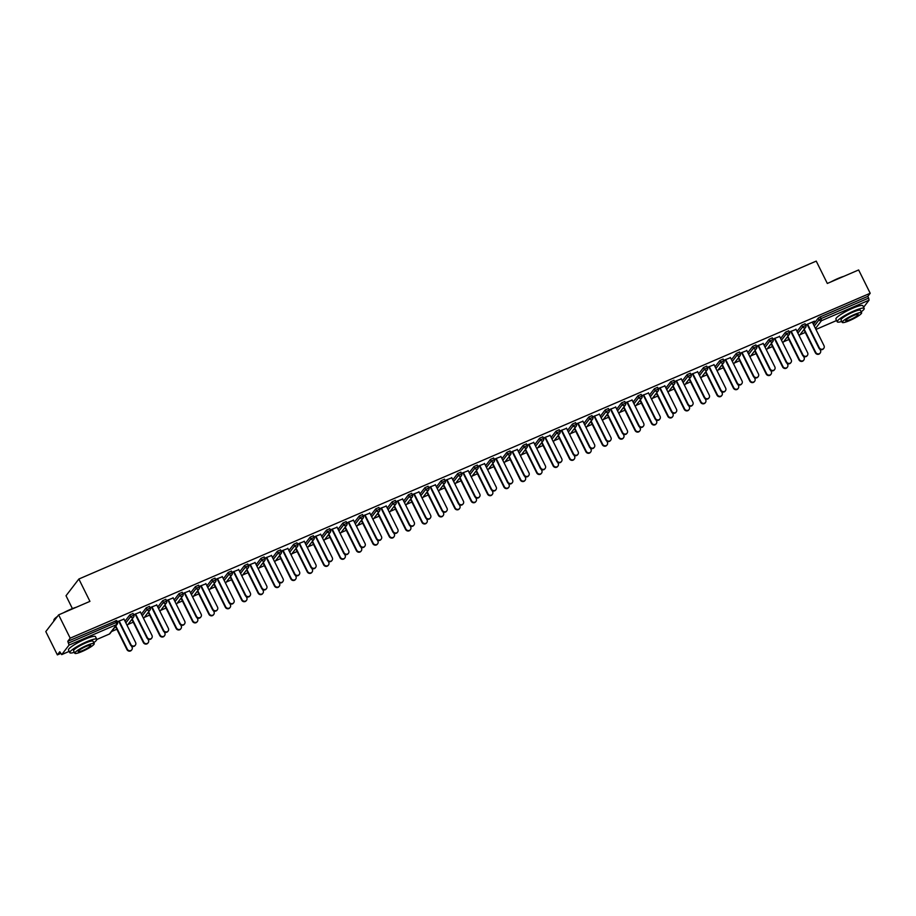 <?xml version="1.0" encoding="UTF-8"?>
<svg xmlns="http://www.w3.org/2000/svg" width="916" height="916" viewBox="0 0 916 916"><rect width="100%" height="100%" fill="white"/><g stroke="black" fill="none" stroke-linecap="round" stroke-linejoin="round"><path stroke-width="1.37" d="M72.398 608.602L66.021 595.743L78.856 579.026L816.236 261.117L827.32 283.456L858.635 269.957L870.2 293.257L867.795 296.383L820.198 316.902L821.045 318.608L868.643 298.078L867.795 296.383M57.364 654.883L59.769 651.757L61.704 654.619L69.055 645.093L67.795 641.292L70.2 638.166L58.635 614.865L45.8 631.582L57.364 654.883L60.616 653.486M111.58 631.513L116.847 629.235M127.965 624.449L133.244 622.17M144.362 617.373L149.629 615.105M160.747 610.308L166.025 608.041M177.143 603.243L182.41 600.976M193.539 596.179L198.806 593.9M209.924 589.114L215.191 586.835M226.321 582.038L231.588 579.771M242.706 574.973L247.973 572.706M259.102 567.909L264.369 565.641M275.487 560.844L280.754 558.565M291.883 553.779L297.15 551.501M308.268 546.715L313.547 544.436M324.665 539.639L329.932 537.371M341.05 532.574L346.328 530.307M357.446 525.509L362.713 523.242M373.831 518.445L379.11 516.166M390.227 511.38L395.494 509.101M406.612 504.304L411.891 502.037M423.009 497.239L428.276 494.972M439.394 490.175L444.672 487.907M455.79 483.11L461.057 480.831M472.175 476.045L477.454 473.767M488.572 468.981L493.839 466.702M504.956 461.904L510.235 459.637M521.353 454.84L526.62 452.573M537.738 447.775L543.016 445.497M554.134 440.71L559.401 438.432M570.519 433.646L575.798 431.367M586.916 426.57L592.183 424.303M603.3 419.505L608.579 417.238M619.697 412.44L624.964 410.173M636.093 405.376L641.36 403.097M652.478 398.311L657.745 396.033M668.875 391.246L674.142 388.968M685.26 384.17L690.527 381.903M701.656 377.106L706.923 374.839M718.041 370.041L723.319 367.763M734.437 362.976L739.704 360.698M750.822 355.912L756.101 353.633M767.219 348.836L772.486 346.569M783.604 341.771L788.882 339.504M800 334.706L805.267 332.439M868.643 298.078L869.055 300.185L863.616 307.261M58.635 614.865L89.94 601.365L78.856 579.026M70.2 638.166L870.2 293.257M805.679 324.951L814.496 321.15M805.805 325.191L807.694 324.379M812.423 322.34L814.61 321.39M125.011 621.163L129.82 614.888L132.98 613.525M67.795 641.292L116.584 620.59M813.419 324.356L818.24 318.081L820.198 316.902M140.388 612.071L133.656 614.693M133.77 614.922L135.671 614.109M157.792 607.033L162.601 600.747L165.762 599.396M173.17 597.942L166.437 600.553M166.552 600.793L168.452 599.98M190.574 592.892L195.383 586.618L198.543 585.255M205.963 583.813L199.219 586.423M199.333 586.664L201.234 585.851M223.355 578.763L228.176 572.489L231.324 571.126M238.744 569.672L232 572.282M232.114 572.523L234.015 571.71M256.137 564.634L260.957 558.348L264.106 556.997M271.525 555.543L264.781 558.153M264.907 558.394L266.796 557.581M288.918 550.493L293.738 544.219L296.887 542.856M304.307 541.402L297.563 544.024M297.689 544.264L299.578 543.44M321.699 536.364L326.52 530.089L329.668 528.727M337.088 527.273L330.344 529.883M330.47 530.124L332.359 529.311M354.481 522.223L359.301 515.948L362.45 514.597M369.869 513.143L363.125 515.754M363.251 515.994L365.14 515.181M387.262 508.094L392.082 501.819L395.231 500.457M402.651 499.002L395.907 501.625M396.033 501.865L397.922 501.041M420.043 493.964L424.864 487.69L428.012 486.327M435.432 484.873L428.688 487.484M428.814 487.724L430.703 486.911M452.825 479.824L457.645 473.549L460.794 472.187M468.213 470.744L461.469 473.354M461.595 473.595L463.485 472.782M485.606 465.694L490.426 459.42L493.575 458.057M500.995 456.603L494.251 459.225M494.377 459.454L496.266 458.641M518.387 451.565L523.208 445.279L526.356 443.928M533.776 442.474L527.032 445.084M527.158 445.325L529.047 444.512M551.169 437.424L555.989 431.15L559.138 429.787M566.557 428.333L559.813 430.955M559.939 431.196L561.829 430.383M583.95 423.295L588.77 417.02L591.919 415.658M599.339 414.204L592.606 416.814M592.721 417.055L594.61 416.242M616.731 409.166L621.552 402.88L624.701 401.529M632.12 400.074L625.388 402.685M625.502 402.925L627.391 402.113M649.513 395.025L654.333 388.75L657.482 387.388M664.902 385.934L658.169 388.556M658.283 388.796L660.173 387.972M682.294 380.896L687.115 374.621L690.263 373.259M697.683 371.804L690.95 374.415M691.065 374.655L692.954 373.843M715.075 366.755L719.896 360.48L723.045 359.129M730.464 357.675L723.732 360.286M723.846 360.526L725.735 359.713M747.857 352.626L752.677 346.351L755.826 344.989M763.246 343.534L756.513 346.156M756.627 346.385L758.517 345.572M780.638 338.496L785.459 332.21L788.607 330.859M796.027 329.405L789.294 332.016M789.409 332.256L791.298 331.443M797.035 331.42L801.855 325.146L805.004 323.795M779.642 336.47L772.898 339.08M773.024 339.321L774.913 338.508M764.253 345.561L769.074 339.286L772.222 337.924M746.861 350.599L740.117 353.221M740.243 353.462L742.132 352.637M731.472 359.69L736.292 353.416L739.441 352.053M714.079 364.74L707.335 367.35M707.461 367.591L709.35 366.778M698.69 373.831L703.511 367.545L706.66 366.194M681.298 378.869L674.554 381.48M674.68 381.72L676.569 380.907M665.909 387.96L670.73 381.686L673.878 380.323M648.517 393.01L641.773 395.62M641.887 395.861L643.788 395.048M633.128 402.09L637.948 395.815L641.097 394.452M615.735 407.139L608.991 409.75M609.106 409.99L611.006 409.177M600.346 416.23L605.155 409.944L608.316 408.593M582.942 421.268L576.21 423.89M576.324 424.131L578.225 423.306M567.565 430.36L572.374 424.085L575.534 422.723M550.161 435.409L543.428 438.02M543.543 438.26L545.432 437.447M534.784 444.489L539.593 438.214L542.753 436.863M517.38 449.538L510.647 452.149M510.762 452.39L512.651 451.577M502.002 458.63L506.811 452.355L509.972 450.993M484.598 463.668L477.866 466.29M477.98 466.53L479.87 465.706M469.221 472.759L474.03 466.484L477.19 465.122M451.817 477.809L445.084 480.419M445.199 480.66L447.088 479.847M436.428 486.9L441.249 480.614L444.409 479.263M419.036 491.938L412.303 494.548M412.418 494.789L414.307 493.976M403.647 501.029L408.467 494.755L411.627 493.392M386.254 506.079L379.522 508.689M379.636 508.93L381.525 508.117M370.865 515.158L375.686 508.884L378.835 507.521M353.473 520.208L346.74 522.818M346.855 523.059L348.744 522.246M338.084 529.299L342.905 523.013L346.053 521.662M320.692 534.337L313.959 536.959M314.074 537.188L315.963 536.375M305.303 543.428L310.123 537.154L313.272 535.791M287.91 548.478L281.178 551.089M281.292 551.329L283.181 550.516M272.521 557.558L277.342 551.283L280.491 549.921M255.129 562.607L248.396 565.218M248.511 565.458L250.4 564.645M239.74 571.698L244.561 565.424L247.709 564.061M222.348 576.736L215.615 579.359M215.729 579.599L217.619 578.775M206.959 585.828L211.779 579.553L214.928 578.191M189.566 590.877L182.834 593.488M182.948 593.728L184.837 592.915M174.177 599.969L178.998 593.683L182.147 592.331M156.785 605.007L150.052 607.617M150.167 607.858L152.056 607.045M141.396 614.098L146.216 607.823L149.365 606.461M124.004 619.136L117.259 621.758M117.385 621.998L119.275 621.174M823.61 348.549A2.714 2.542 -142.5 0 1 818.938 348.149L819.27 347.714A2.714 2.542 37.5 0 0 823.782 348.343A2.714 2.542 37.5 0 0 823.999 345.675L812.297 322.1M818.938 348.149L807.236 324.573M819.27 347.714L807.568 324.138M820.038 353.198A2.714 2.542 -142.5 0 1 815.377 352.786L815.709 352.351A2.714 2.542 37.5 0 0 820.221 352.981A2.714 2.542 37.5 0 0 820.438 350.313L819.9 349.236M804.214 329.21L815.709 352.351M803.882 329.645L815.377 352.786M830.915 281.91A14.679 2.382 -26.4 0 1 837.739 278.601A14.679 2.382 -26.4 0 1 843.728 276.38M840.27 277.869A15.045 2.439 153.6 0 0 837.98 278.819A15.045 2.439 153.6 0 0 835.587 279.895M861.177 311.829A15.045 2.439 153.6 0 0 864.2 308.429A15.045 2.439 153.6 0 0 853.93 310.948A15.045 2.439 153.6 0 0 837.247 321.814A15.045 2.439 153.6 0 0 841.77 321.459M864.2 308.429L862.872 305.772A15.045 2.439 153.6 0 0 852.601 308.28A15.045 2.439 153.6 0 0 835.919 319.157L837.247 321.814M842.228 322.386L841.014 319.936A10.832 1.763 -26.4 0 1 853.025 312.116A10.832 1.763 -26.4 0 1 860.422 310.306L861.635 312.757A10.832 1.763 153.6 0 0 854.239 314.566A10.832 1.763 153.6 0 0 842.228 322.386A10.832 1.763 153.6 0 0 849.624 320.577A10.832 1.763 153.6 0 0 861.635 312.757M850.449 319.512A6.984 1.134 153.6 0 0 858.189 314.463A6.984 1.134 153.6 0 0 853.426 315.631A6.984 1.134 153.6 0 0 845.686 320.68A6.984 1.134 153.6 0 0 850.449 319.512M56.849 617.189A15.045 2.439 153.6 0 0 53.872 620.109L54.033 619.64A14.679 2.382 -26.4 0 1 57.422 616.457M63.49 612.77A14.679 2.382 -26.4 0 1 70.314 609.472A14.679 2.382 -26.4 0 1 76.303 607.251M72.845 608.739A15.045 2.439 153.6 0 0 70.543 609.69A15.045 2.439 153.6 0 0 68.15 610.766M53.872 620.109A15.045 2.439 153.6 0 0 53.861 620.556L54.021 620.876M93.741 642.688A15.045 2.439 153.6 0 0 96.764 639.299A15.045 2.439 153.6 0 0 86.493 641.818A15.045 2.439 153.6 0 0 69.811 652.684A15.045 2.439 153.6 0 0 74.333 652.329M96.764 639.299L95.447 636.643A15.045 2.439 153.6 0 0 85.177 639.15A15.045 2.439 153.6 0 0 68.494 650.028L69.811 652.684M74.803 653.257L73.589 650.807A10.832 1.763 -26.4 0 1 85.6 642.986A10.832 1.763 -26.4 0 1 92.997 641.177L94.211 643.627A10.832 1.763 153.6 0 0 86.814 645.425A10.832 1.763 153.6 0 0 74.803 653.257A10.832 1.763 153.6 0 0 82.188 651.448A10.832 1.763 153.6 0 0 94.211 643.627M83.013 650.383A6.984 1.134 153.6 0 0 90.753 645.333A6.984 1.134 153.6 0 0 85.989 646.501A6.984 1.134 153.6 0 0 78.249 651.539A6.984 1.134 153.6 0 0 83.013 650.383M807.214 355.614A2.714 2.542 -142.5 0 1 802.553 355.213L802.885 354.778A2.714 2.542 37.5 0 0 807.397 355.408A2.714 2.542 37.5 0 0 807.614 352.74L795.912 329.165M802.553 355.213L790.852 331.638M802.885 354.778L791.184 331.203M790.829 362.679A2.714 2.542 -142.5 0 1 786.157 362.278L786.489 361.843A2.714 2.542 37.5 0 0 791 362.473A2.714 2.542 37.5 0 0 791.218 359.805L779.516 336.229M786.157 362.278L774.455 338.702M786.489 361.843L774.787 338.267M774.432 369.743A2.714 2.542 -142.5 0 1 769.772 369.343L770.104 368.908A2.714 2.542 37.5 0 0 774.615 369.537A2.714 2.542 37.5 0 0 774.833 366.869L763.131 343.294M769.772 369.343L758.07 345.767M770.104 368.908L758.402 345.332M758.047 376.808A2.714 2.542 -142.5 0 1 753.376 376.407L753.708 375.972A2.714 2.542 37.5 0 0 758.219 376.602A2.714 2.542 37.5 0 0 758.437 373.934L746.735 350.37M753.376 376.407L741.674 352.843M753.708 375.972L742.006 352.408M741.651 383.884A2.714 2.542 -142.5 0 1 736.991 383.472L737.323 383.048A2.714 2.542 37.5 0 0 741.834 383.678A2.714 2.542 37.5 0 0 742.052 380.999L730.35 357.435M736.991 383.472L725.289 359.908M737.323 383.048L725.621 359.473M803.653 360.263A2.714 2.542 -142.5 0 1 798.981 359.862L799.313 359.427A2.714 2.542 37.5 0 0 803.824 360.057A2.714 2.542 37.5 0 0 804.042 357.389L803.504 356.301M787.829 336.275L799.313 359.427M787.497 336.71L798.981 359.862M787.256 367.327A2.714 2.542 -142.5 0 1 782.596 366.927L782.928 366.492A2.714 2.542 37.5 0 0 787.439 367.121A2.714 2.542 37.5 0 0 787.657 364.454L787.119 363.366M771.432 343.34L782.928 366.492M771.1 343.775L782.596 366.927M770.871 374.392A2.714 2.542 -142.5 0 1 766.2 373.991L766.532 373.556A2.714 2.542 37.5 0 0 771.043 374.186A2.714 2.542 37.5 0 0 771.261 371.518L770.722 370.43M755.047 350.404L766.532 373.556M754.715 350.839L766.2 373.991M754.475 381.457A2.714 2.542 -142.5 0 1 749.815 381.056L750.147 380.621A2.714 2.542 37.5 0 0 754.658 381.251A2.714 2.542 37.5 0 0 754.876 378.583L754.337 377.507M738.651 357.48L750.147 380.621M738.319 357.916L749.815 381.056M738.09 388.533A2.714 2.542 -142.5 0 1 733.418 388.121L733.75 387.686A2.714 2.542 37.5 0 0 738.262 388.315A2.714 2.542 37.5 0 0 738.479 385.647L737.941 384.571M722.266 364.545L733.75 387.686M721.934 364.98L733.418 388.121M725.266 390.949A2.714 2.542 -142.5 0 1 720.594 390.548L720.926 390.113A2.714 2.542 37.5 0 0 725.438 390.743A2.714 2.542 37.5 0 0 725.655 388.075L713.953 364.499M720.594 390.548L708.892 366.973M720.926 390.113L709.224 366.537M721.693 395.598A2.714 2.542 -142.5 0 1 717.033 395.197L717.365 394.762A2.714 2.542 37.5 0 0 721.877 395.391A2.714 2.542 37.5 0 0 722.094 392.724L721.556 391.636M705.87 371.61L717.365 394.762M705.538 372.045L717.033 395.197M708.87 398.013A2.714 2.542 -142.5 0 1 704.209 397.613L704.541 397.178A2.714 2.542 37.5 0 0 709.053 397.807A2.714 2.542 37.5 0 0 709.27 395.14L697.568 371.564M704.209 397.613L692.507 374.037M704.541 397.178L692.84 373.602M705.309 402.662A2.714 2.542 -142.5 0 1 700.637 402.261L700.969 401.826A2.714 2.542 37.5 0 0 705.48 402.456A2.714 2.542 37.5 0 0 705.698 399.788L705.16 398.7M689.485 378.674L700.969 401.826M689.153 379.11L700.637 402.261M692.485 405.078A2.714 2.542 -142.5 0 1 687.813 404.677L688.145 404.242A2.714 2.542 37.5 0 0 692.656 404.872A2.714 2.542 37.5 0 0 692.874 402.204L681.172 378.629M687.813 404.677L676.111 381.102M688.145 404.242L676.443 380.667M688.912 409.727A2.714 2.542 -142.5 0 1 684.252 409.326L684.584 408.891A2.714 2.542 37.5 0 0 689.095 409.521A2.714 2.542 37.5 0 0 689.313 406.853L688.775 405.765M673.088 385.739L684.584 408.891M672.756 386.174L684.252 409.326M676.088 412.143A2.714 2.542 -142.5 0 1 671.428 411.742L671.76 411.307A2.714 2.542 37.5 0 0 676.271 411.937A2.714 2.542 37.5 0 0 676.489 409.269L664.787 385.693M671.428 411.742L659.726 388.166M671.76 411.307L660.058 387.731M672.527 416.791A2.714 2.542 -142.5 0 1 667.856 416.391L668.188 415.956A2.714 2.542 37.5 0 0 672.699 416.585A2.714 2.542 37.5 0 0 672.917 413.918L672.378 412.841M656.703 392.815L668.188 415.956M656.36 393.25L667.856 416.391M659.703 419.219A2.714 2.542 -142.5 0 1 655.032 418.807L655.364 418.372A2.714 2.542 37.5 0 0 659.875 419.001A2.714 2.542 37.5 0 0 660.092 416.333L648.391 392.769M655.032 418.807L643.33 395.243M655.364 418.372L643.662 394.807M656.131 423.856A2.714 2.542 -142.5 0 1 651.459 423.455L651.803 423.02A2.714 2.542 37.5 0 0 656.314 423.65A2.714 2.542 37.5 0 0 656.532 420.982L655.993 419.906M640.307 399.88L651.803 423.02M639.975 400.315L651.459 423.455M643.307 426.284A2.714 2.542 -142.5 0 1 638.647 425.883L638.979 425.448A2.714 2.542 37.5 0 0 643.49 426.077A2.714 2.542 37.5 0 0 643.708 423.41L632.006 399.834M638.647 425.883L626.945 402.307M638.979 425.448L627.277 401.872M639.746 430.932A2.714 2.542 -142.5 0 1 635.074 430.52L635.406 430.096A2.714 2.542 37.5 0 0 639.918 430.726A2.714 2.542 37.5 0 0 640.135 428.047L639.597 426.97M623.922 406.944L635.406 430.096M623.578 407.38L635.074 430.52M626.922 433.348A2.714 2.542 -142.5 0 1 622.25 432.947L622.582 432.512A2.714 2.542 37.5 0 0 627.094 433.142A2.714 2.542 37.5 0 0 627.311 430.474L615.609 406.899M622.25 432.947L610.548 409.372M622.582 432.512L610.88 408.937M623.349 437.997A2.714 2.542 -142.5 0 1 618.678 437.596L619.021 437.161A2.714 2.542 37.5 0 0 623.533 437.791A2.714 2.542 37.5 0 0 623.75 435.123L623.212 434.035M607.526 414.009L619.021 437.161M607.193 414.444L618.678 437.596M610.525 440.413A2.714 2.542 -142.5 0 1 605.865 440.012L606.197 439.577A2.714 2.542 37.5 0 0 610.709 440.207A2.714 2.542 37.5 0 0 610.926 437.539L599.224 413.963M605.865 440.012L594.163 416.436M606.197 439.577L594.495 416.001M606.953 445.061A2.714 2.542 -142.5 0 1 602.293 444.661L602.625 444.226A2.714 2.542 37.5 0 0 607.136 444.855A2.714 2.542 37.5 0 0 607.354 442.188L606.816 441.1M591.141 421.074L602.625 444.226M590.797 421.509L602.293 444.661M594.14 447.477A2.714 2.542 -142.5 0 1 589.469 447.077L589.801 446.642A2.714 2.542 37.5 0 0 594.312 447.271A2.714 2.542 37.5 0 0 594.53 444.603L582.828 421.028M589.469 447.077L577.767 423.501M589.801 446.642L578.099 423.066M590.568 452.126A2.714 2.542 -142.5 0 1 585.896 451.725L586.24 451.29A2.714 2.542 37.5 0 0 590.751 451.92A2.714 2.542 37.5 0 0 590.957 449.252L590.431 448.176M574.744 428.138L586.24 451.29M574.412 428.574L585.896 451.725M577.744 454.542A2.714 2.542 -142.5 0 1 573.072 454.141L573.416 453.706A2.714 2.542 37.5 0 0 577.927 454.336A2.714 2.542 37.5 0 0 578.145 451.668L566.443 428.104M573.072 454.141L561.371 430.577M573.416 453.706L561.714 430.142M574.172 459.191A2.714 2.542 -142.5 0 1 569.512 458.79L569.844 458.355A2.714 2.542 37.5 0 0 574.355 458.985A2.714 2.542 37.5 0 0 574.572 456.317L574.034 455.241M558.348 435.215L569.844 458.355M558.016 435.65L569.512 458.79M561.359 461.618A2.714 2.542 -142.5 0 1 556.688 461.206L557.02 460.782A2.714 2.542 37.5 0 0 561.531 461.412A2.714 2.542 37.5 0 0 561.748 458.733L550.047 435.169M556.688 461.206L544.986 437.642M557.02 460.782L545.318 437.207M557.787 466.267A2.714 2.542 -142.5 0 1 553.115 465.855L553.459 465.42A2.714 2.542 37.5 0 0 557.97 466.049A2.714 2.542 37.5 0 0 558.176 463.382L557.649 462.305M541.963 442.279L553.459 465.42M541.631 442.714L553.115 465.855M544.963 468.683A2.714 2.542 -142.5 0 1 540.291 468.282L540.635 467.847A2.714 2.542 37.5 0 0 545.146 468.477A2.714 2.542 37.5 0 0 545.364 465.809L533.662 442.233M540.291 468.282L528.589 444.707M540.635 467.847L528.933 444.271M541.39 473.332A2.714 2.542 -142.5 0 1 536.73 472.931L537.062 472.496A2.714 2.542 37.5 0 0 541.574 473.125A2.714 2.542 37.5 0 0 541.791 470.458L541.253 469.37M525.566 449.344L537.062 472.496M525.234 449.779L536.73 472.931M528.566 475.748A2.714 2.542 -142.5 0 1 523.906 475.347L524.238 474.912A2.714 2.542 37.5 0 0 528.75 475.541A2.714 2.542 37.5 0 0 528.967 472.874L517.265 449.298M523.906 475.347L512.204 451.771M524.238 474.912L512.536 451.336M512.181 482.812A2.714 2.542 -142.5 0 1 507.51 482.411L507.853 481.976A2.714 2.542 37.5 0 0 512.365 482.606A2.714 2.542 37.5 0 0 512.571 479.938L500.869 456.363M507.51 482.411L495.808 458.836M507.853 481.976L496.151 458.401M495.785 489.877A2.714 2.542 -142.5 0 1 491.125 489.476L491.457 489.041A2.714 2.542 37.5 0 0 495.968 489.671A2.714 2.542 37.5 0 0 496.186 487.003L484.484 463.427M491.125 489.476L479.423 465.9M491.457 489.041L479.755 465.477M479.4 496.953A2.714 2.542 -142.5 0 1 474.728 496.541L475.06 496.106A2.714 2.542 37.5 0 0 479.583 496.735A2.714 2.542 37.5 0 0 479.789 494.067L468.087 470.503M474.728 496.541L463.027 472.977M475.06 496.106L463.37 472.541M463.004 504.018A2.714 2.542 -142.5 0 1 458.344 503.617L458.676 503.182A2.714 2.542 37.5 0 0 463.187 503.811A2.714 2.542 37.5 0 0 463.404 501.144L451.702 477.568M458.344 503.617L446.642 480.041M458.676 503.182L446.974 479.606M446.619 511.082A2.714 2.542 -142.5 0 1 441.947 510.681L442.279 510.246A2.714 2.542 37.5 0 0 446.802 510.876A2.714 2.542 37.5 0 0 447.008 508.208L435.306 484.633M441.947 510.681L430.245 487.106M442.279 510.246L430.577 486.671M430.222 518.147A2.714 2.542 -142.5 0 1 425.562 517.746L425.894 517.311A2.714 2.542 37.5 0 0 430.405 517.941A2.714 2.542 37.5 0 0 430.623 515.273L418.921 491.697M425.562 517.746L413.86 494.171M425.894 517.311L414.192 493.735M413.837 525.212A2.714 2.542 -142.5 0 1 409.166 524.811L409.498 524.376A2.714 2.542 37.5 0 0 414.021 525.005A2.714 2.542 37.5 0 0 414.227 522.338L402.525 498.762M409.166 524.811L397.464 501.235M409.498 524.376L397.796 500.8M397.441 532.288A2.714 2.542 -142.5 0 1 392.781 531.875L393.113 531.44A2.714 2.542 37.5 0 0 397.624 532.07A2.714 2.542 37.5 0 0 397.842 529.402L386.14 505.838M392.781 531.875L381.079 508.311M393.113 531.44L381.411 507.876M381.056 539.352A2.714 2.542 -142.5 0 1 376.384 538.952L376.716 538.516A2.714 2.542 37.5 0 0 381.228 539.146A2.714 2.542 37.5 0 0 381.445 536.478L369.743 512.903M376.384 538.952L364.683 515.376M376.716 538.516L365.015 514.941M364.66 546.417A2.714 2.542 -142.5 0 1 359.999 546.016L360.332 545.581A2.714 2.542 37.5 0 0 364.843 546.211A2.714 2.542 37.5 0 0 365.06 543.543L353.358 519.967M359.999 546.016L348.298 522.441M360.332 545.581L348.63 522.005M348.275 553.482A2.714 2.542 -142.5 0 1 343.603 553.081L343.935 552.646A2.714 2.542 37.5 0 0 348.446 553.275A2.714 2.542 37.5 0 0 348.664 550.608L336.962 527.032M343.603 553.081L331.901 529.505M343.935 552.646L332.233 529.07M331.878 560.546A2.714 2.542 -142.5 0 1 327.218 560.145L327.55 559.71A2.714 2.542 37.5 0 0 332.061 560.34A2.714 2.542 37.5 0 0 332.279 557.672L320.577 534.097M327.218 560.145L315.516 536.57M327.55 559.71L315.848 536.135M315.493 567.611A2.714 2.542 -142.5 0 1 310.822 567.21L311.154 566.775A2.714 2.542 37.5 0 0 315.665 567.405A2.714 2.542 37.5 0 0 315.883 564.737L304.181 541.173M310.822 567.21L299.12 543.646M311.154 566.775L299.452 543.211M299.097 574.687A2.714 2.542 -142.5 0 1 294.437 574.275L294.769 573.84A2.714 2.542 37.5 0 0 299.28 574.469A2.714 2.542 37.5 0 0 299.498 571.802L287.796 548.237M294.437 574.275L282.735 550.711M294.769 573.84L283.067 550.276M282.712 581.752A2.714 2.542 -142.5 0 1 278.04 581.351L278.372 580.916A2.714 2.542 37.5 0 0 282.884 581.545A2.714 2.542 37.5 0 0 283.101 578.878L271.399 555.302M278.04 581.351L266.338 557.775M278.372 580.916L266.671 557.34M266.316 588.816A2.714 2.542 -142.5 0 1 261.655 588.415L261.987 587.98A2.714 2.542 37.5 0 0 266.499 588.61A2.714 2.542 37.5 0 0 266.716 585.942L255.014 562.367M261.655 588.415L249.954 564.84M261.987 587.98L250.286 564.405M249.931 595.881A2.714 2.542 -142.5 0 1 245.259 595.48L245.591 595.045A2.714 2.542 37.5 0 0 250.102 595.675A2.714 2.542 37.5 0 0 250.32 593.007L238.618 569.431M245.259 595.48L233.557 571.905M245.591 595.045L233.889 571.47M233.534 602.946A2.714 2.542 -142.5 0 1 228.874 602.545L229.206 602.11A2.714 2.542 37.5 0 0 233.717 602.739A2.714 2.542 37.5 0 0 233.935 600.072L222.233 576.496M228.874 602.545L217.172 578.969M229.206 602.11L217.504 578.534M217.149 610.022A2.714 2.542 -142.5 0 1 212.478 609.609L212.81 609.174A2.714 2.542 37.5 0 0 217.321 609.804A2.714 2.542 37.5 0 0 217.539 607.136L205.837 583.572M212.478 609.609L200.776 586.045M212.81 609.174L201.108 585.61M200.753 617.086A2.714 2.542 -142.5 0 1 196.093 616.686L196.425 616.25A2.714 2.542 37.5 0 0 200.936 616.88A2.714 2.542 37.5 0 0 201.154 614.212L189.452 590.637M196.093 616.686L184.391 593.11M196.425 616.25L184.723 592.675M184.368 624.151A2.714 2.542 -142.5 0 1 179.696 623.75L180.028 623.315A2.714 2.542 37.5 0 0 184.54 623.945A2.714 2.542 37.5 0 0 184.757 621.277L173.055 597.701M179.696 623.75L167.994 600.175M180.028 623.315L168.326 599.74M167.971 631.216A2.714 2.542 -142.5 0 1 163.3 630.815L163.643 630.38A2.714 2.542 37.5 0 0 168.155 631.01A2.714 2.542 37.5 0 0 168.372 628.342L156.67 604.766M163.3 630.815L151.609 607.239M163.643 630.38L151.941 606.804M151.587 638.28A2.714 2.542 -142.5 0 1 146.915 637.88L147.247 637.444A2.714 2.542 37.5 0 0 151.758 638.074A2.714 2.542 37.5 0 0 151.976 635.406L140.274 611.831M146.915 637.88L135.213 614.304M147.247 637.444L135.545 613.869M525.005 480.396A2.714 2.542 -142.5 0 1 520.334 479.995L520.666 479.56A2.714 2.542 37.5 0 0 525.189 480.19A2.714 2.542 37.5 0 0 525.395 477.522L524.857 476.435M509.181 456.408L520.666 479.56M508.849 456.844L520.334 479.995M508.609 487.461A2.714 2.542 -142.5 0 1 503.949 487.06L504.281 486.625A2.714 2.542 37.5 0 0 508.792 487.255A2.714 2.542 37.5 0 0 509.01 484.587L508.472 483.499M492.785 463.473L504.281 486.625M492.453 463.908L503.949 487.06M492.224 494.525A2.714 2.542 -142.5 0 1 487.552 494.125L487.885 493.69A2.714 2.542 37.5 0 0 492.407 494.319A2.714 2.542 37.5 0 0 492.613 491.652L492.075 490.575M476.4 470.549L487.885 493.69M476.068 470.984L487.552 494.125M475.828 501.602A2.714 2.542 -142.5 0 1 471.168 501.189L471.5 500.754A2.714 2.542 37.5 0 0 476.011 501.384A2.714 2.542 37.5 0 0 476.228 498.716L475.69 497.64M460.004 477.614L471.5 500.754M459.672 478.049L471.168 501.189M459.443 508.666A2.714 2.542 -142.5 0 1 454.771 508.265L455.103 507.83A2.714 2.542 37.5 0 0 459.614 508.46A2.714 2.542 37.5 0 0 459.832 505.792L459.294 504.705M443.619 484.679L455.103 507.83M443.287 485.114L454.771 508.265M443.046 515.731A2.714 2.542 -142.5 0 1 438.386 515.33L438.718 514.895A2.714 2.542 37.5 0 0 443.23 515.525A2.714 2.542 37.5 0 0 443.447 512.857L442.909 511.769M427.222 491.743L438.718 514.895M426.89 492.178L438.386 515.33M426.661 522.796A2.714 2.542 -142.5 0 1 421.99 522.395L422.322 521.96A2.714 2.542 37.5 0 0 426.833 522.589A2.714 2.542 37.5 0 0 427.051 519.922L426.512 518.834M410.837 498.808L422.322 521.96M410.505 499.243L421.99 522.395M410.265 529.86A2.714 2.542 -142.5 0 1 405.605 529.459L405.937 529.024A2.714 2.542 37.5 0 0 410.448 529.654A2.714 2.542 37.5 0 0 410.666 526.986L410.128 525.91M394.441 505.872L405.937 529.024M394.109 506.308L405.605 529.459M393.88 536.925A2.714 2.542 -142.5 0 1 389.208 536.524L389.54 536.089A2.714 2.542 37.5 0 0 394.052 536.719A2.714 2.542 37.5 0 0 394.269 534.051L393.731 532.975M378.056 512.949L389.54 536.089M377.724 513.384L389.208 536.524M377.484 544.001A2.714 2.542 -142.5 0 1 372.823 543.589L373.155 543.154A2.714 2.542 37.5 0 0 377.667 543.783A2.714 2.542 37.5 0 0 377.884 541.116L377.346 540.039M361.66 520.013L373.155 543.154M361.328 520.448L372.823 543.589M361.099 551.066A2.714 2.542 -142.5 0 1 356.427 550.665L356.759 550.23A2.714 2.542 37.5 0 0 361.27 550.86A2.714 2.542 37.5 0 0 361.488 548.192L360.95 547.104M345.275 527.078L356.759 550.23M344.943 527.513L356.427 550.665M344.702 558.13A2.714 2.542 -142.5 0 1 340.042 557.73L340.374 557.294A2.714 2.542 37.5 0 0 344.885 557.924A2.714 2.542 37.5 0 0 345.103 555.256L344.565 554.169M328.878 534.143L340.374 557.294M328.546 534.578L340.042 557.73M328.317 565.195A2.714 2.542 -142.5 0 1 323.646 564.794L323.978 564.359A2.714 2.542 37.5 0 0 328.489 564.989A2.714 2.542 37.5 0 0 328.707 562.321L328.168 561.233M312.493 541.207L323.978 564.359M312.161 541.642L323.646 564.794M311.921 572.26A2.714 2.542 -142.5 0 1 307.261 571.859L307.593 571.424A2.714 2.542 37.5 0 0 312.104 572.053A2.714 2.542 37.5 0 0 312.322 569.386L311.784 568.309M296.097 548.283L307.593 571.424M295.765 548.718L307.261 571.859M295.536 579.336A2.714 2.542 -142.5 0 1 290.864 578.923L291.196 578.488A2.714 2.542 37.5 0 0 295.708 579.118A2.714 2.542 37.5 0 0 295.925 576.45L295.387 575.374M279.712 555.348L291.196 578.488M279.38 555.783L290.864 578.923M279.14 586.4A2.714 2.542 -142.5 0 1 274.479 586L274.811 585.564A2.714 2.542 37.5 0 0 279.323 586.194A2.714 2.542 37.5 0 0 279.54 583.526L279.002 582.439M263.316 562.413L274.811 585.564M262.984 562.848L274.479 586M262.755 593.465A2.714 2.542 -142.5 0 1 258.083 593.064L258.415 592.629A2.714 2.542 37.5 0 0 262.926 593.259A2.714 2.542 37.5 0 0 263.144 590.591L262.606 589.503M246.931 569.477L258.415 592.629M246.587 569.912L258.083 593.064M246.358 600.53A2.714 2.542 -142.5 0 1 241.687 600.129L242.03 599.694A2.714 2.542 37.5 0 0 246.541 600.323A2.714 2.542 37.5 0 0 246.759 597.656L246.221 596.568M230.534 576.542L242.03 599.694M230.202 576.977L241.687 600.129M229.973 607.594A2.714 2.542 -142.5 0 1 225.302 607.193L225.634 606.758A2.714 2.542 37.5 0 0 230.145 607.388A2.714 2.542 37.5 0 0 230.363 604.72L229.824 603.644M214.149 583.618L225.634 606.758M213.806 584.042L225.302 607.193M213.577 614.659A2.714 2.542 -142.5 0 1 208.905 614.258L209.249 613.823A2.714 2.542 37.5 0 0 213.76 614.453A2.714 2.542 37.5 0 0 213.978 611.785L213.439 610.709M197.753 590.683L209.249 613.823M197.421 591.118L208.905 614.258M197.18 621.735A2.714 2.542 -142.5 0 1 192.52 621.323L192.852 620.888A2.714 2.542 37.5 0 0 197.364 621.517A2.714 2.542 37.5 0 0 197.581 618.85L197.043 617.773M181.368 597.747L192.852 620.888M181.024 598.182L192.52 621.323M180.796 628.8A2.714 2.542 -142.5 0 1 176.124 628.399L176.467 627.964A2.714 2.542 37.5 0 0 180.979 628.594A2.714 2.542 37.5 0 0 181.185 625.926L180.658 624.838M164.972 604.812L176.467 627.964M164.64 605.247L176.124 628.399M164.399 635.864A2.714 2.542 -142.5 0 1 159.739 635.464L160.071 635.028A2.714 2.542 37.5 0 0 164.582 635.658A2.714 2.542 37.5 0 0 164.8 632.99L164.262 631.903M148.587 611.877L160.071 635.028M148.243 612.312L159.739 635.464M148.014 642.929A2.714 2.542 -142.5 0 1 143.343 642.528L143.686 642.093A2.714 2.542 37.5 0 0 148.197 642.723A2.714 2.542 37.5 0 0 148.403 640.055L147.877 638.967M132.19 618.941L143.686 642.093M131.858 619.376L143.343 642.528M135.19 645.345A2.714 2.542 -142.5 0 1 130.519 644.944L130.862 644.509A2.714 2.542 37.5 0 0 135.373 645.139A2.714 2.542 37.5 0 0 135.591 642.471L123.889 618.907M130.519 644.944L118.817 621.38M130.862 644.509L119.16 620.945M131.618 649.994A2.714 2.542 -142.5 0 1 126.958 649.593L127.29 649.158A2.714 2.542 37.5 0 0 131.801 649.788A2.714 2.542 37.5 0 0 132.018 647.12L131.48 646.043M115.794 626.017L127.29 649.158M115.462 626.452L126.958 649.593M869.055 300.185L821.457 320.703L815.48 328.489M836.606 320.531L815.95 329.439L836.594 320.508M814.267 326.062L819.087 319.787L821.045 318.608L821.457 320.703A1.809 1.695 -142.5 0 1 819.087 319.787L818.24 318.081M61.784 654.551L69.158 651.379L61.704 654.619M109.21 634.112L96.81 639.482L109.382 634.032L116.653 624.575L69.055 645.093M68.643 642.998L116.24 622.479L115.393 620.773M110.023 633.54A1.809 1.809 0 0 1 109.302 634.101L109.382 634.032A1.809 1.695 37.5 0 0 110.023 633.54L117.282 624.071A1.809 1.695 37.5 0 1 116.653 624.575L116.24 622.479L117.431 622.296A1.809 1.695 37.5 0 1 117.282 624.071A1.809 1.809 0 0 0 117.477 622.17L116.63 620.476M797.882 333.126L802.702 326.852A1.809 1.695 -142.5 0 0 805.061 327.768A1.809 1.695 37.5 0 0 805.851 325.489L805.05 323.669M801.855 325.146L802.702 326.852L805.885 325.363A1.809 1.809 0 0 1 805.702 327.275L799.187 335.76M781.485 340.191L786.306 333.916L785.459 332.21M765.1 347.267L769.909 340.981L769.074 339.286M748.704 354.332L753.524 348.046L752.677 346.351M732.319 361.396L737.128 355.122L736.292 353.416M715.923 368.461L720.743 362.186L719.896 360.48M699.538 375.526L704.347 369.251L703.511 367.545M683.141 382.59L687.962 376.316L687.115 374.621M666.756 389.666L671.565 383.38L670.73 381.686M650.36 396.731L655.18 390.456L654.333 388.75M633.964 403.796L638.784 397.521L637.948 395.815M617.579 410.86L622.399 404.586L621.552 402.88M601.182 417.925L606.003 411.65L605.155 409.944M584.797 425.001L589.618 418.715L588.77 417.02M568.401 432.066L573.221 425.791L572.374 424.085M552.016 439.13L556.836 432.856L555.989 431.15M535.62 446.195L540.44 439.92L539.593 438.214M519.235 453.26L524.055 446.985L523.208 445.279M502.838 460.324L507.659 454.05L506.811 452.355M486.453 467.4L491.274 461.114L490.426 459.42M470.057 474.465L474.877 468.19L474.03 466.484M453.672 481.53L458.492 475.255L457.645 473.549M437.275 488.594L442.096 482.32L441.249 480.614M420.891 495.659L425.711 489.384L424.864 487.69M404.494 502.735L409.315 496.449L408.467 494.755M388.109 509.8L392.93 503.525L392.082 501.819M371.713 516.864L376.533 510.59L375.686 508.884M355.328 523.929L360.137 517.654L359.301 515.948M338.931 530.994L343.752 524.719L342.905 523.013M322.546 538.058L327.356 531.784L326.52 530.089M306.15 545.135L310.971 538.848L310.123 537.154M289.765 552.199L294.574 545.925L293.738 544.219M273.369 559.264L278.189 552.989L277.342 551.283M256.984 566.328L261.793 560.054L260.957 558.348M240.587 573.393L245.408 567.119L244.561 565.424M224.202 580.469L229.011 574.183L228.176 572.489M207.806 587.534L212.626 581.259L211.779 579.553M191.41 594.598L196.23 588.324L195.383 586.618M175.025 601.663L179.845 595.389L178.998 593.683M158.628 608.728L163.449 602.453L162.601 600.747M142.243 615.804L147.064 609.518L146.216 607.823M125.847 622.869L130.667 616.582L129.82 614.888M782.791 342.824L789.317 334.34A1.809 1.809 0 0 0 789.5 332.439L786.306 333.916A1.809 1.695 -142.5 0 0 788.676 334.832A1.809 1.695 37.5 0 0 789.455 332.554L788.653 330.733M766.406 349.901L772.921 341.405A1.809 1.809 0 0 0 773.104 339.504L769.909 340.981A1.809 1.695 -142.5 0 0 772.28 341.897A1.809 1.695 37.5 0 0 773.07 339.63L772.268 337.798M750.009 356.965L756.536 348.469A1.809 1.809 0 0 0 756.719 346.569L753.524 348.046A1.809 1.695 -142.5 0 0 755.895 348.973A1.809 1.695 37.5 0 0 756.673 346.695L755.872 344.863M733.624 364.03L740.139 355.534A1.809 1.809 0 0 0 740.323 353.633L737.128 355.122A1.809 1.695 -142.5 0 0 739.498 356.038A1.809 1.695 37.5 0 0 740.288 353.759L739.487 351.939M717.228 371.095L723.755 362.61A1.809 1.809 0 0 0 723.938 360.698L720.743 362.186A1.809 1.695 -142.5 0 0 723.113 363.102A1.809 1.695 37.5 0 0 723.892 360.824L723.09 359.003M700.843 378.159L707.358 369.675A1.809 1.809 0 0 0 707.541 367.774L704.347 369.251A1.809 1.695 -142.5 0 0 706.717 370.167A1.809 1.695 37.5 0 0 707.507 367.889L706.694 366.068M684.447 385.235L690.973 376.739A1.809 1.809 0 0 0 691.156 374.839L687.962 376.316A1.809 1.695 -142.5 0 0 690.332 377.232A1.809 1.695 37.5 0 0 691.111 374.965L690.309 373.133M668.062 392.3L674.577 383.804A1.809 1.809 0 0 0 674.76 381.903L671.565 383.38A1.809 1.695 -142.5 0 0 673.936 384.296A1.809 1.695 37.5 0 0 674.726 382.029L673.913 380.197M651.665 399.365L658.192 390.869A1.809 1.809 0 0 0 658.375 388.968L655.18 390.456A1.809 1.695 -142.5 0 0 657.551 391.372A1.809 1.695 37.5 0 0 658.329 389.094L657.528 387.262M635.28 406.429L641.795 397.933A1.809 1.809 0 0 0 641.979 396.033L638.784 397.521A1.809 1.695 -142.5 0 0 641.154 398.437A1.809 1.695 37.5 0 0 641.944 396.159L641.131 394.338M618.884 413.494L625.41 405.009A1.809 1.809 0 0 0 625.594 403.109L622.399 404.586A1.809 1.695 -142.5 0 0 624.769 405.502A1.809 1.695 37.5 0 0 625.548 403.223L624.746 401.403M602.499 420.559L609.014 412.074A1.809 1.809 0 0 0 609.197 410.173L606.003 411.65A1.809 1.695 -142.5 0 0 608.373 412.566A1.809 1.695 37.5 0 0 609.163 410.288L608.35 408.467M586.103 427.635L592.618 419.139A1.809 1.809 0 0 0 592.812 417.238L589.618 418.715A1.809 1.695 -142.5 0 0 591.988 419.631A1.809 1.695 37.5 0 0 592.767 417.364L591.965 415.532M569.718 434.699L576.233 426.203A1.809 1.809 0 0 0 576.416 424.303L573.221 425.791A1.809 1.695 -142.5 0 0 575.591 426.707A1.809 1.695 37.5 0 0 576.382 424.429L575.569 422.597M553.321 441.764L559.836 433.268A1.809 1.809 0 0 0 560.031 431.367L556.836 432.856A1.809 1.695 -142.5 0 0 559.207 433.772A1.809 1.695 37.5 0 0 559.985 431.493L559.184 429.673M536.936 448.829L543.451 440.344A1.809 1.809 0 0 0 543.635 438.432L540.44 439.92A1.809 1.695 -142.5 0 0 542.81 440.836A1.809 1.695 37.5 0 0 543.589 438.558L542.787 436.737M520.54 455.893L527.055 447.409A1.809 1.809 0 0 0 527.25 445.508L524.055 446.985A1.809 1.695 -142.5 0 0 526.425 447.901A1.809 1.695 37.5 0 0 527.204 445.623L526.402 443.802M504.155 462.969L510.67 454.473A1.809 1.809 0 0 0 510.853 452.573L507.659 454.05A1.809 1.695 -142.5 0 0 510.029 454.966A1.809 1.695 37.5 0 0 510.807 452.699L510.006 450.867M487.759 470.034L494.274 461.538A1.809 1.809 0 0 0 494.468 459.637L491.274 461.114A1.809 1.695 -142.5 0 0 493.632 462.03A1.809 1.695 37.5 0 0 494.422 459.763L493.621 457.931M471.374 477.099L477.889 468.603A1.809 1.809 0 0 0 478.072 466.702L474.877 468.19A1.809 1.695 -142.5 0 0 477.247 469.106A1.809 1.695 37.5 0 0 478.026 466.828L477.225 465.007M454.977 484.163L461.492 475.667A1.809 1.809 0 0 0 461.675 473.767L458.492 475.255A1.809 1.695 -142.5 0 0 460.851 476.171A1.809 1.695 37.5 0 0 461.641 473.893L460.84 472.072M438.581 491.228L445.107 482.743A1.809 1.809 0 0 0 445.291 480.843L442.096 482.32A1.809 1.695 -142.5 0 0 444.466 483.236A1.809 1.695 37.5 0 0 445.245 480.957L444.443 479.137M422.196 498.304L428.711 489.808A1.809 1.809 0 0 0 428.894 487.907L425.711 489.384A1.809 1.695 -142.5 0 0 428.07 490.3A1.809 1.695 37.5 0 0 428.86 488.022L428.058 486.201M405.799 505.369L412.326 496.873A1.809 1.809 0 0 0 412.509 494.972L409.315 496.449A1.809 1.695 -142.5 0 0 411.685 497.365A1.809 1.695 37.5 0 0 412.463 495.098L411.662 493.266M389.415 512.433L395.93 503.937A1.809 1.809 0 0 0 396.113 502.037L392.93 503.525A1.809 1.695 -142.5 0 0 395.288 504.441A1.809 1.695 37.5 0 0 396.078 502.163L395.277 500.331M373.018 519.498L379.545 511.002A1.809 1.809 0 0 0 379.728 509.101L376.533 510.59A1.809 1.695 -142.5 0 0 378.903 511.506A1.809 1.695 37.5 0 0 379.682 509.227L378.88 507.407M356.633 526.563L363.148 518.078A1.809 1.809 0 0 0 363.331 516.166L360.137 517.654A1.809 1.695 -142.5 0 0 362.507 518.571A1.809 1.695 37.5 0 0 363.297 516.292L362.496 514.471M340.237 533.627L346.763 525.143A1.809 1.809 0 0 0 346.946 523.242L343.752 524.719A1.809 1.695 -142.5 0 0 346.122 525.635A1.809 1.695 37.5 0 0 346.901 523.357L346.099 521.536M323.852 540.703L330.367 532.207A1.809 1.809 0 0 0 330.55 530.307L327.356 531.784A1.809 1.695 -142.5 0 0 329.726 532.7A1.809 1.695 37.5 0 0 330.516 530.433L329.714 528.601M307.455 547.768L313.982 539.272A1.809 1.809 0 0 0 314.165 537.371L310.971 538.848A1.809 1.695 -142.5 0 0 313.341 539.764A1.809 1.695 37.5 0 0 314.119 537.497L313.318 535.665M291.07 554.833L297.585 546.337A1.809 1.809 0 0 0 297.769 544.436L294.574 545.925A1.809 1.695 -142.5 0 0 296.944 546.841A1.809 1.695 37.5 0 0 297.734 544.562L296.921 542.741M274.674 561.897L281.201 553.401A1.809 1.809 0 0 0 281.384 551.501L278.189 552.989A1.809 1.695 -142.5 0 0 280.559 553.905A1.809 1.695 37.5 0 0 281.338 551.627L280.536 549.806M258.289 568.962L264.804 560.477A1.809 1.809 0 0 0 264.987 558.577L261.793 560.054A1.809 1.695 -142.5 0 0 264.163 560.97A1.809 1.695 37.5 0 0 264.953 558.691L264.14 556.871M241.893 576.038L248.419 567.542A1.809 1.809 0 0 0 248.602 565.641L245.408 567.119A1.809 1.695 -142.5 0 0 247.778 568.034A1.809 1.695 37.5 0 0 248.557 565.767L247.755 563.935M225.508 583.103L232.023 574.607A1.809 1.809 0 0 0 232.206 572.706L229.011 574.183A1.809 1.695 -142.5 0 0 231.382 575.099A1.809 1.695 37.5 0 0 232.172 572.832L231.359 571M209.111 590.167L215.638 581.671A1.809 1.809 0 0 0 215.821 579.771L212.626 581.259A1.809 1.695 -142.5 0 0 214.997 582.175A1.809 1.695 37.5 0 0 215.775 579.897L214.974 578.065M192.726 597.232L199.241 588.736A1.809 1.809 0 0 0 199.425 586.835L196.23 588.324A1.809 1.695 -142.5 0 0 198.6 589.24A1.809 1.695 37.5 0 0 199.39 586.961L198.577 585.141M176.33 604.297L182.845 595.812A1.809 1.809 0 0 0 183.04 593.9L179.845 595.389A1.809 1.695 -142.5 0 0 182.215 596.305A1.809 1.695 37.5 0 0 182.994 594.026L182.192 592.205M159.945 611.361L166.46 602.877A1.809 1.809 0 0 0 166.643 600.976L163.449 602.453A1.809 1.695 -142.5 0 0 165.819 603.369A1.809 1.695 37.5 0 0 166.609 601.091L165.796 599.27M143.549 618.437L150.064 609.942A1.809 1.809 0 0 0 150.258 608.041L147.064 609.518A1.809 1.695 -142.5 0 0 149.434 610.434A1.809 1.695 37.5 0 0 150.213 608.167L149.411 606.335M127.164 625.502L133.679 617.006A1.809 1.809 0 0 0 133.862 615.105L130.667 616.582A1.809 1.695 -142.5 0 0 133.038 617.51A1.809 1.695 37.5 0 0 133.816 615.231L133.015 613.399"/></g></svg>
